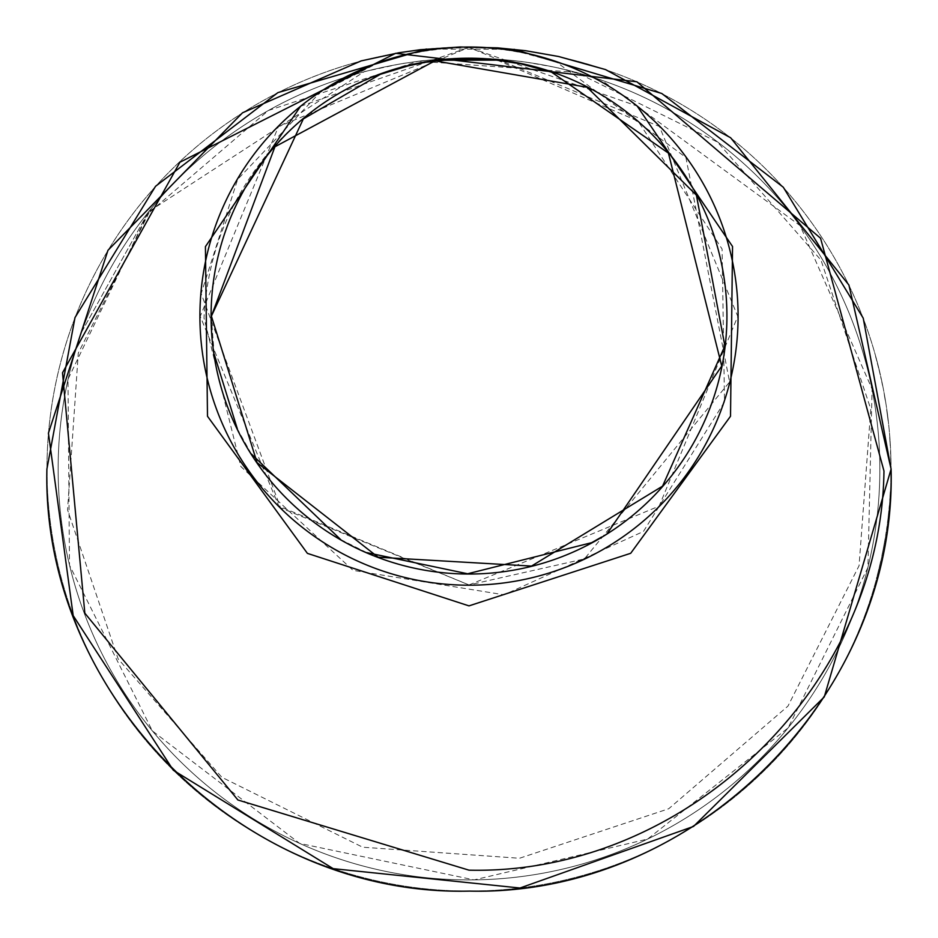 <?xml version="1.0" encoding="UTF-8"?>
<svg xmlns="http://www.w3.org/2000/svg" width="938" height="938" viewBox="0 0 938 938"><rect width="100%" height="100%" fill="white"/><g stroke="black" fill="none" stroke-linecap="round" stroke-linejoin="round"><path stroke-width="0.7" stroke-dasharray="4.69 3.52" d="M879.856 469.059A410.856 410.856 0 0 1 263.566 824.865A410.856 410.856 0 0 1 263.566 113.24A410.856 410.856 0 0 1 879.856 469.059A410.856 410.856 0 0 0 469 58.203A410.856 410.856 0 0 0 58.144 469.059A410.856 410.856 0 0 0 469 879.914A410.856 410.856 0 0 0 879.856 469.059L879.856 469.059A410.856 410.856 0 0 0 469 58.203A410.856 410.856 0 0 0 58.144 469.059A410.856 410.856 0 0 0 469 879.914A410.856 410.856 0 0 0 879.856 469.059A410.867 410.867 0 0 1 399.705 874.04A410.867 410.867 0 0 1 81.512 332.451A410.867 410.867 0 0 1 879.867 469.059M891.03 469.059A422.03 422.03 0 0 1 257.985 834.539A422.03 422.03 0 0 1 257.985 103.567A422.03 422.03 0 0 1 891.03 469.059L891.006 473.244A422.03 422.03 0 0 1 890.948 476.996L891.041 469.059A422.03 422.03 0 0 1 257.985 834.539A422.03 422.03 0 0 1 257.985 103.567A422.03 422.03 0 0 1 891.03 469.059A422.03 422.03 0 0 1 257.985 834.539A422.03 422.03 0 0 1 257.985 103.567A422.03 422.03 0 0 1 891.03 469.059A422.041 422.041 0 0 0 469 47.017A422.041 422.041 0 0 0 46.959 469.059A422.041 422.041 0 0 0 469 891.088A422.041 422.041 0 0 0 891.041 469.059M885.132 539.385A422.03 422.03 0 0 1 882.635 552.787L882.506 552.763A421.889 421.889 0 0 0 884.991 539.362A421.889 421.889 0 0 1 881.861 555.847A421.889 421.889 0 0 0 885.109 538.682A421.889 421.889 0 0 1 882.506 552.763L882.506 552.763A421.889 421.889 0 0 0 884.839 540.253A421.889 421.889 0 0 1 882.506 552.763L882.635 552.787A422.03 422.03 0 0 0 884.98 540.276A422.03 422.03 0 0 1 882.635 552.787A422.03 422.03 0 0 0 885.238 538.705A422.03 422.03 0 0 1 882.001 555.871L882.001 555.871A422.03 422.03 0 0 0 885.132 539.385L885.132 539.385M887.09 526.581A422.03 422.03 0 0 1 885.753 535.575L885.613 535.563A421.889 421.889 0 0 0 886.949 526.57A421.889 421.889 0 0 1 885.613 535.563L885.753 535.575A422.03 422.03 0 0 0 887.09 526.581L887.09 526.581M888.732 513.016L887.418 523.099A421.889 421.889 0 0 0 889.294 505.723A421.889 421.889 0 0 1 887.852 519.629L887.981 519.652A422.03 422.03 0 0 0 889.435 505.734A422.03 422.03 0 0 1 887.547 523.123L888.591 512.992M890.338 493.118A422.03 422.03 0 0 0 890.49 490.386A422.03 422.03 0 0 1 890.314 493.529A422.03 422.03 0 0 1 890.314 493.599L889.728 500.271L890.174 493.587A421.889 421.889 0 0 0 890.174 493.517L890.174 493.517A421.889 421.889 0 0 0 890.35 490.375A421.889 421.889 0 0 1 890.197 493.107M890.654 451.225A422.03 422.03 0 0 1 890.936 460.312L890.795 460.312A421.889 421.889 0 0 0 890.514 451.225A421.889 421.889 0 0 1 890.795 460.312L890.936 460.312A422.03 422.03 0 0 0 890.654 451.225L890.654 451.225M889.928 438.597A422.03 422.03 0 0 0 889.716 435.865A422.03 422.03 0 0 1 889.951 439.007A422.03 422.03 0 0 1 889.963 439.078L890.244 445.761L889.822 439.09A421.889 421.889 0 0 0 889.822 439.007L889.822 439.007A421.889 421.889 0 0 0 889.587 435.877A421.889 421.889 0 0 1 889.787 438.597M888.169 419.99L886.844 409.789L888.169 419.99A422.03 422.03 0 0 1 888.274 420.963L888.145 420.986A421.889 421.889 0 0 0 888.028 420.001L886.703 409.812L888.028 420.001A421.889 421.889 0 0 1 888.145 420.986L888.274 420.963A422.03 422.03 0 0 0 888.169 419.99L888.169 419.99M884.417 394.628L885.003 398.029A422.03 422.03 0 0 1 885.624 401.745L884.874 398.052A421.889 421.889 0 0 1 885.484 401.769L884.276 394.652M880.735 376.431A422.03 422.03 0 0 1 882.635 385.319L882.506 385.354A421.889 421.889 0 0 0 880.606 376.466A421.889 421.889 0 0 1 882.506 385.354L882.635 385.319A422.03 422.03 0 0 0 880.735 376.431L880.735 376.431M878.109 365.433L879.234 369.982A422.03 422.03 0 0 1 880.125 373.734L879.985 373.758A421.889 421.889 0 0 0 879.094 370.018L877.98 365.468M880.125 373.734L880.325 374.614A422.03 422.03 0 0 0 879.492 371.049L876.772 360.286A422.03 422.03 0 0 0 875.752 356.522L876.069 357.695A422.03 422.03 0 0 1 877.007 361.153M878.355 571.699L881.017 560.455A422.03 422.03 0 0 1 880.149 564.242L878.449 571.312A422.03 422.03 0 0 1 877.44 575.275A422.03 422.03 0 0 1 876.643 578.324L876.502 578.289A421.889 421.889 0 0 0 877.311 575.24L877.311 575.24A421.889 421.889 0 0 0 878.32 571.277L880.02 564.219A421.889 421.889 0 0 0 880.876 560.42L878.214 571.664A421.889 421.889 0 0 1 876.502 578.289L876.643 578.324A422.03 422.03 0 0 0 878.355 571.699L878.214 571.664M426.344 49.046L514.036 49.304M300.594 106.24L468.824 47.416L637.148 106.029M469 584.949L659.156 506.121L737.772 316.364L659.414 126.489L468.965 47.416L278.422 126.665L200.228 316.364L278.844 506.121L469 584.949L280.579 507.845L201.178 293.547L237.631 179.404L320.151 92.393L375.88 64.054L405.579 55.002L423.214 51.344L443.029 48.67L469.399 47.416L496.378 48.811L510.671 50.664L523.041 52.903L556.398 62.014L685.901 157.455L729.588 382.024L584.433 558.896L469 584.949M81.43 332.427L148.626 211.66L81.43 332.427M149.001 212.727L78.3 353.04L67.548 509.897L118.118 658.886L221.837 777.285L362.701 847.225L519.511 858.258L668.724 808.755L787.955 706.126L859.056 565.743L870.792 409.062L820.973 260.107L717.5 142.084L576.342 72.332L418.254 61.205L268.409 110.473L149.001 212.727M497.234 60.138L638.039 121.131L722.084 249.016L724.511 401.874L643.421 531.483L504.058 594.809L353.04 570.363L240.832 466.514L204.003 317.959C207.052 258.009 227.289 204.449 264.715 157.267C303.994 109.136 354.236 78.112 415.417 64.218L439.934 60.231M878.402 570.949L878.003 572.52A421.889 421.889 0 0 1 877.311 575.24A421.889 421.889 0 0 0 878.402 570.949L878.531 570.984A422.03 422.03 0 0 1 877.44 575.275A422.03 422.03 0 0 0 878.144 572.543L878.531 570.984M876.069 357.695L875.94 357.73A421.889 421.889 0 0 1 876.866 361.2M875.94 357.73L875.611 356.569A421.889 421.889 0 0 1 876.631 360.321L879.352 371.085A421.889 421.889 0 0 1 880.184 374.649L879.985 373.758M884.897 397.36L883.842 391.498L884.757 397.384M891.03 469.786L890.865 473.244A421.889 421.889 0 0 1 890.819 476.996L890.889 469.786M891.018 472.553L890.783 478.497L890.877 472.553M148.614 211.671L67.993 379.257L69.494 565.227L152.366 730.925L299.656 843.414L474.112 879.903L647.607 839.076L788.108 727.9L867.931 567.56L872.082 389.071L800.149 225.671L601.176 79.894L557.242 67.642L523.814 61.732L496.8 59L471.31 58.062L442.044 58.942L421.76 60.782L400.866 63.749L364.307 71.616L148.614 211.671M607.214 533.558L601.598 537.028M366.758 552.623L340.6 539.502M251.337 453.957L237.326 428.807M214.239 354.341L211.402 318.545"/><path stroke-width="1.41" d="M514.036 49.304L661.771 93.483L783.289 187.225L863.23 318.158L891.1 469.059C896.787 694.952 694.577 896.494 469.516 891.1C243.622 896.81 41.448 695.539 46.9 469.059L74.993 317.572L155.556 186.287L277.894 92.628L426.344 49.046M891.1 469.059L848.902 285.011L730.62 137.745L605.502 69.564L558.638 56.515L525.503 50.687L497.75 47.873L460.171 46.982L420.353 49.702L398.849 52.763L361.165 60.9L242.52 112.795L107.976 250.294L48.424 433.145L73.187 615.621L173.319 770.239L333.201 868.658L519.98 888.016L693.499 826.448L824.279 696.911L891.1 469.07M883.971 470.993L820.562 238.24L636.89 81.782L395.684 53.302L179.897 162.239L62.506 372.796L84.83 613.182L237.9 799.985L469 870.171C684.693 875.248 881.251 687.66 883.971 470.993M637.148 106.029L732.543 246.506L730.514 416.249L630.699 553.291L469 605.878L307.406 553.373L207.497 416.273L205.422 246.635L300.594 106.24M469 585.206A269.089 269.089 0 0 1 199.911 316.118A269.089 269.089 0 0 1 469 47.029A269.089 269.089 0 0 1 738.089 316.118A269.089 269.089 0 0 1 469 585.206M211.085 316.118A257.915 257.915 0 0 1 597.963 92.756A257.915 257.915 0 0 1 597.963 539.479A257.915 257.915 0 0 1 211.085 316.118M439.934 60.231L497.234 60.138M434.904 60.853L274.928 146.785L211.402 316.118L257.082 462.645L378.143 557.219L531.494 566.083L662.556 486.154L724.886 345.899L696.395 195.139L587.141 87.269L434.904 60.853M211.402 318.545L211.402 316.129L303.326 118.927L380.347 74.313L408.487 65.789L425.289 62.318L456.841 58.871L482.097 58.918L494.936 59.891L521.024 63.89L551.556 72.167L668.431 153.129L721.732 366.055L607.214 533.558M601.598 537.028L591.726 542.656L467.652 573.775L366.758 552.623M340.6 539.502L251.337 453.957M237.326 428.807L214.239 354.341"/></g></svg>
